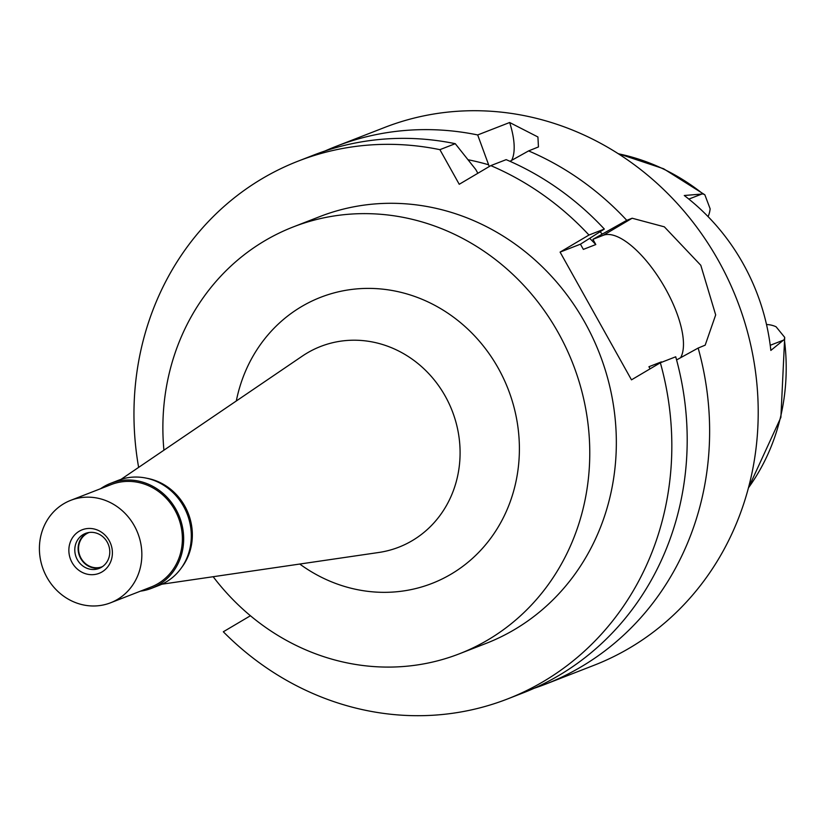 <?xml version="1.0" encoding="UTF-8"?>
<svg xmlns="http://www.w3.org/2000/svg" width="826" height="826" viewBox="0 0 826 826"><rect width="100%" height="100%" fill="white"/><g stroke="black" fill="none" stroke-linecap="round" stroke-linejoin="round"><path stroke-width="1.24" d="M708.088 216.639A26.38 24.305 -111.3 0 0 710.143 208.802L704.846 194.791L703.04 193.945L684.269 195.504A210.847 194.224 -111.3 0 1 770.844 350.42L784.349 339.424L784.7 337.359L776.079 326.776A26.38 24.305 -111.3 0 0 766.518 324.535M589.919 238.569A251.93 232.075 -111.3 0 1 595.804 244.548L592.903 239.344L603.279 235.296L632.158 218.229L664.341 226.83L700.799 265.291L715.677 314.912L705.177 345.165L698.156 348.056A288.573 265.827 68.7 0 1 581.236 666.778A288.573 265.827 68.7 0 1 545.377 684.227L593.946 665.322A288.573 265.827 -111.3 0 0 629.815 647.873A288.573 265.827 -111.3 0 0 728.449 280.076A288.573 265.827 -111.3 0 0 384.586 127.472L336.017 146.388A288.573 265.827 68.7 0 1 477.686 134.948L489.26 166.532M509.962 161.297L528.599 150.91L538.449 146.935L537.922 136.982L509.652 122.506L477.686 134.948M528.599 150.91A288.573 265.827 68.7 0 1 626.769 220.325L632.158 218.229M324.897 151.034A288.573 265.827 68.7 0 1 336.017 146.388M509.652 122.506A73.287 28.198 -120.6 0 1 511.666 160.347M468.043 159.738A264.733 243.866 68.7 0 1 488.218 164.663M592.903 239.344L626.769 220.325M600.12 231.838A264.733 243.866 68.7 0 1 602.133 233.882M603.279 235.296A73.287 28.198 -120.6 0 1 665.549 288.821A73.287 28.198 -120.6 0 1 680.603 357.72M698.156 348.056L676.577 359.94M545.377 684.227A288.573 265.827 68.7 0 1 534.04 688.316M595.804 244.548L583.352 249.39L580.441 244.186L560.09 252.106L631.487 379.846L660.356 362.769A288.573 265.827 68.7 0 1 543.446 681.491A288.573 265.827 68.7 0 1 507.577 698.941A288.573 265.827 68.7 0 1 223.319 631.776L250.164 615.907L249.762 615.205M560.09 252.106L588.969 235.038A288.573 265.827 68.7 0 0 490.799 165.623L459.235 184.281L439.897 149.661A288.573 265.827 68.7 0 0 298.217 161.101A288.573 265.827 68.7 0 0 262.348 178.54A288.573 265.827 68.7 0 0 138.634 467.392M459.401 653.789L485.977 643.444A229.029 210.981 -111.3 0 0 514.443 629.608A229.029 210.981 -111.3 0 0 592.717 337.7A229.029 210.981 -111.3 0 0 319.817 216.588L293.24 226.933A229.029 210.981 68.7 0 1 566.151 348.045A229.029 210.981 68.7 0 1 487.867 639.943A229.029 210.981 68.7 0 1 459.401 653.789A229.029 210.981 68.7 0 1 213.17 576.713M477.862 173.274L475.755 169.506L455.25 143.683L439.897 149.661M455.25 143.683A288.573 265.827 -111.3 0 0 313.57 155.123L298.217 161.101M580.441 244.186L604.333 229.06L588.969 235.038M650.103 368.84L648.926 366.723L661.378 361.871M604.333 229.06A288.573 265.827 -111.3 0 0 506.162 159.645L490.799 165.623M660.356 362.769L675.72 356.791A288.573 265.827 -111.3 0 1 558.799 675.513A288.573 265.827 -111.3 0 1 522.93 692.962L507.577 698.941M163.92 450.201A229.029 210.981 68.7 0 1 264.774 240.779A229.029 210.981 68.7 0 1 293.24 226.933M299.766 564.044A153.512 141.411 -111.3 0 0 451.089 574.142A153.512 141.411 -111.3 0 0 498.295 368.251A153.512 141.411 -111.3 0 0 301.552 306.591A153.512 141.411 -111.3 0 0 236.298 400.992M161.824 584.23L378.783 552.48A107.7 99.213 68.7 0 0 412.164 540.689A107.7 99.213 -111.3 0 0 445.286 396.232A107.7 99.213 -111.3 0 0 307.251 352.97A107.7 99.213 68.7 0 0 302.337 356.089L121.009 479.369M146.801 478.254A54.97 50.634 68.7 0 1 188.307 513.545A54.97 50.634 68.7 0 1 181.586 567.617M89.187 532.471A18.327 16.881 -111.3 0 0 88.96 532.553A18.327 16.881 -111.3 0 0 86.689 533.668A18.327 16.881 -111.3 0 0 80.421 557.013A18.327 16.881 -111.3 0 0 102.259 566.708A18.327 16.881 -111.3 0 0 102.486 566.615M151.592 588.298L159.232 585.324A56.344 51.904 -111.3 0 0 166.232 581.917A56.344 51.904 -111.3 0 0 185.499 510.107A56.344 51.904 -111.3 0 0 118.355 480.319L110.715 483.293A56.344 51.904 68.7 0 1 177.858 513.08A56.344 51.904 68.7 0 1 158.592 584.891A56.344 51.904 68.7 0 1 151.592 588.298A56.344 51.904 68.7 0 1 140.482 591.148M100.596 488.703A56.344 51.904 68.7 0 1 103.715 486.7A56.344 51.904 68.7 0 1 110.715 483.293M110.57 602.794L151.096 587.018A54.97 50.634 -111.3 0 0 157.931 583.693A54.97 50.634 -111.3 0 0 176.712 513.638A54.97 50.634 -111.3 0 0 111.221 484.573L70.685 500.35A54.97 50.634 68.7 0 1 136.187 529.414A54.97 50.634 68.7 0 1 117.395 599.47A54.97 50.634 68.7 0 1 110.57 602.794A54.97 50.634 68.7 0 1 45.069 573.729A54.97 50.634 68.7 0 1 63.86 503.674A54.97 50.634 68.7 0 1 70.685 500.35M102.001 571.933A23.365 21.517 -111.3 0 0 109.187 540.596A23.365 21.517 -111.3 0 0 79.255 531.211A23.365 21.517 -111.3 0 0 72.069 562.547A23.365 21.517 -111.3 0 0 102.001 571.933M101.433 567.286A18.781 17.305 -111.3 0 0 107.855 543.353A18.781 17.305 -111.3 0 0 85.481 533.42A18.781 17.305 -111.3 0 0 83.147 534.556A18.781 17.305 -111.3 0 0 76.725 558.49A18.781 17.305 -111.3 0 0 99.099 568.422A18.781 17.305 -111.3 0 0 101.433 567.286M100.731 567.689A18.781 17.305 68.7 0 1 79.657 556.311A18.781 17.305 68.7 0 1 86.462 533.266A18.781 17.305 68.7 0 1 87.174 532.873M783.482 340.136L770.224 345.289M748.428 487.867A208.617 192.179 -111.3 0 0 784.349 339.424M703.04 193.945A208.617 192.179 -111.3 0 0 618.395 153.791M688.843 199.097L701.832 194.038M748.325 488.249L780.89 417.367L784.7 337.359M618.054 153.574L663.567 168.741L704.846 194.791"/></g></svg>
